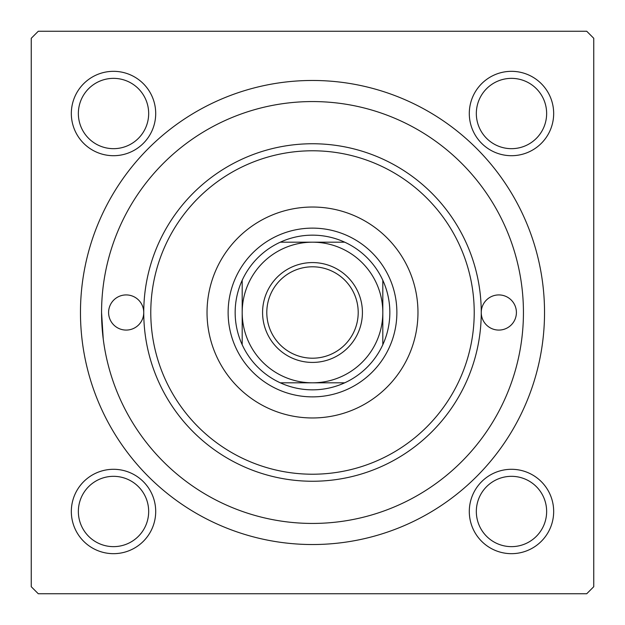 <?xml version="1.0" encoding="UTF-8"?>
<svg xmlns="http://www.w3.org/2000/svg" width="625" height="625" viewBox="0 0 625 625"><rect width="100%" height="100%" fill="white"/><g stroke="black" fill="none" stroke-linecap="round" stroke-linejoin="round"><path stroke-width="0.94" d="M71.328 511.484A42.188 42.188 0 0 1 113.516 469.297A42.188 42.188 0 0 1 155.703 511.484A42.188 42.188 0 0 1 113.516 553.672A42.188 42.188 0 0 1 71.328 511.484M148.672 511.484A35.156 35.156 0 0 0 113.516 476.328A35.156 35.156 0 0 0 78.359 511.484A35.156 35.156 0 0 0 113.516 546.641A35.156 35.156 0 0 0 148.672 511.484M71.328 113.516A42.188 42.188 0 0 1 113.516 71.328A42.188 42.188 0 0 1 155.703 113.516A42.188 42.188 0 0 1 113.516 155.703A42.188 42.188 0 0 1 71.328 113.516M148.672 113.516A35.156 35.156 0 0 0 113.516 78.359A35.156 35.156 0 0 0 78.359 113.516A35.156 35.156 0 0 0 113.516 148.672A35.156 35.156 0 0 0 148.672 113.516M469.297 113.516A42.188 42.188 0 0 1 511.484 71.328A42.188 42.188 0 0 1 553.672 113.516A42.188 42.188 0 0 1 511.484 155.703A42.188 42.188 0 0 1 469.297 113.516M546.641 113.516A35.156 35.156 0 0 0 511.484 78.359A35.156 35.156 0 0 0 476.328 113.516A35.156 35.156 0 0 0 511.484 148.672A35.156 35.156 0 0 0 546.641 113.516M469.297 511.484A42.188 42.188 0 0 1 511.484 469.297A42.188 42.188 0 0 1 553.672 511.484A42.188 42.188 0 0 1 511.484 553.672A42.188 42.188 0 0 1 469.297 511.484M546.641 511.484A35.156 35.156 0 0 0 511.484 476.328A35.156 35.156 0 0 0 476.328 511.484A35.156 35.156 0 0 0 511.484 546.641A35.156 35.156 0 0 0 546.641 511.484M80.469 312.5A232.031 232.031 0 0 1 312.5 80.469A232.031 232.031 0 0 1 544.531 312.5A232.031 232.031 0 0 1 312.5 544.531A232.031 232.031 0 0 1 80.469 312.5M586.719 31.25L38.281 31.25L31.25 38.281L31.25 586.719L38.281 593.75L586.719 593.75L593.75 586.719L593.75 38.281L586.719 31.25M103.258 339.203L101.562 312.5A210.938 210.938 0 0 0 312.5 523.438A210.938 210.938 0 0 0 523.438 312.5A210.938 210.938 0 0 0 312.5 101.562A210.938 210.938 0 0 0 101.562 312.5M516.406 312.5A17.578 17.578 0 0 0 498.828 294.922A17.578 17.578 0 0 0 481.25 312.5A168.75 168.75 0 0 1 312.5 481.25A168.75 168.75 0 0 1 143.75 312.5A17.578 17.578 0 0 0 126.172 294.922A17.578 17.578 0 0 0 108.594 312.5A17.578 17.578 0 0 0 126.172 330.078A17.578 17.578 0 0 0 143.75 312.5A168.75 168.75 0 0 1 312.5 143.75A168.75 168.75 0 0 1 481.25 312.5A17.578 17.578 0 0 0 498.828 330.078A17.578 17.578 0 0 0 516.406 312.5M417.969 312.5A105.469 105.469 0 0 0 312.5 207.031A105.469 105.469 0 0 0 207.031 312.5A105.469 105.469 0 0 0 312.5 417.969A105.469 105.469 0 0 0 417.969 312.5M150.781 312.5A161.719 161.719 0 0 0 312.5 474.219A161.719 161.719 0 0 0 474.219 312.5A161.719 161.719 0 0 0 312.5 150.781A161.719 161.719 0 0 0 150.781 312.5M312.5 262.578A49.922 49.922 0 0 1 362.422 312.5A49.922 49.922 0 0 1 312.5 362.422A49.922 49.922 0 0 1 262.578 312.5A49.922 49.922 0 0 1 312.5 262.578M312.5 358.203A45.703 45.703 0 0 0 358.203 312.5A45.703 45.703 0 0 0 312.5 266.797A45.703 45.703 0 0 0 266.797 312.5A45.703 45.703 0 0 0 312.5 358.203M312.5 235.156A77.344 77.344 0 0 0 280.281 242.188L344.719 242.188A77.344 77.344 0 0 0 312.5 235.156M312.5 396.875A84.375 84.375 0 0 1 228.125 312.5A84.375 84.375 0 0 1 312.5 228.125A84.375 84.375 0 0 1 396.875 312.5A84.375 84.375 0 0 1 312.5 396.875M280.281 382.812A77.344 77.344 0 0 0 344.719 382.812L280.281 382.812A77.344 77.344 0 0 1 242.188 344.719L242.188 280.281A77.344 77.344 0 0 0 242.188 344.719M382.812 344.719A77.344 77.344 0 0 0 382.812 280.281L382.812 344.719A77.344 77.344 0 0 1 344.719 382.812M382.812 312.5A70.312 70.312 0 0 0 312.5 242.188A70.312 70.312 0 0 0 242.188 312.5A70.312 70.312 0 0 0 312.5 382.812A70.312 70.312 0 0 0 382.812 312.5M344.719 242.188A77.344 77.344 0 0 1 382.812 280.281M242.188 280.281A77.344 77.344 0 0 1 280.281 242.188"/></g></svg>

